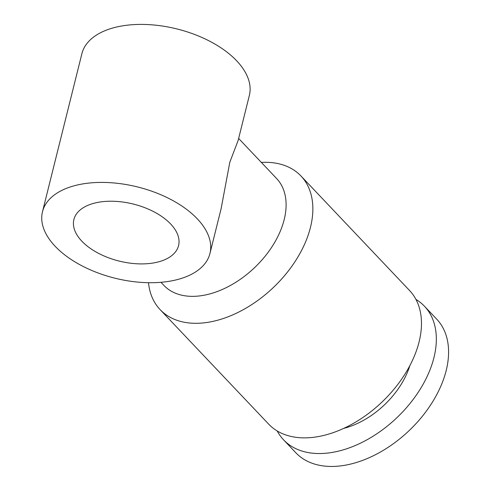 <?xml version="1.0" encoding="UTF-8"?>
<svg xmlns="http://www.w3.org/2000/svg" width="491" height="491" viewBox="0 0 491 491"><rect width="100%" height="100%" fill="white"/><g stroke="black" fill="none" stroke-linecap="round" stroke-linejoin="round"><path stroke-width="0.74" d="M261.335 162.404A97.083 61.915 136.5 0 1 300.983 176.005A97.083 61.915 136.5 0 1 310.472 227.339A97.083 61.915 136.5 0 1 242.928 309.87A97.083 61.915 136.5 0 1 160.084 309.594A97.083 61.915 136.5 0 1 148.497 282.699M300.983 176.005L409.604 290.562A97.083 61.915 136.5 0 1 419.087 341.902A97.083 61.915 136.5 0 1 351.544 424.433A97.083 61.915 136.5 0 1 268.7 424.156L160.084 309.594M238.632 138.456L276.605 178.509A77.664 49.53 136.5 0 1 284.197 219.581A77.664 49.53 136.5 0 1 230.162 285.602A77.664 49.53 136.5 0 1 163.884 285.381L160.962 282.3M415.957 299.424A97.083 61.915 136.5 0 1 424.47 306.243L436.708 319.156A97.083 61.915 136.5 0 1 446.196 370.49A97.083 61.915 136.5 0 1 378.653 453.021A97.083 61.915 136.5 0 1 295.809 452.745L283.565 439.832A97.083 61.915 136.5 0 1 277.212 430.969M424.47 306.243A97.083 61.915 136.5 0 1 433.952 357.577A97.083 61.915 136.5 0 1 366.409 440.108A97.083 61.915 136.5 0 1 283.565 439.832M409.85 365.648A69.035 44.024 136.5 0 1 343.663 428.398M238.067 140.616L229.813 162.22L221.202 208.252M238.092 140.622L249.354 95.438A86.293 47.001 -166 0 0 236.68 60.816A86.293 47.001 -166 0 0 147.312 24.55A86.293 47.001 -166 0 0 81.893 53.685L42.496 211.689A86.293 47.001 14 0 1 107.916 182.554A86.293 47.001 14 0 1 197.284 218.82A86.293 47.001 14 0 1 209.964 253.442A86.293 47.001 14 0 1 144.544 282.577A86.293 47.001 14 0 1 55.176 246.31A86.293 47.001 14 0 1 42.496 211.689M81.819 241.155A53.936 29.374 14 0 1 73.896 219.52A53.936 29.374 14 0 1 114.784 201.31A53.936 29.374 14 0 1 170.641 223.976A53.936 29.374 14 0 1 178.564 245.61A53.936 29.374 14 0 1 137.676 263.82A53.936 29.374 14 0 1 81.819 241.155M221.226 208.258L209.964 253.442"/></g></svg>
